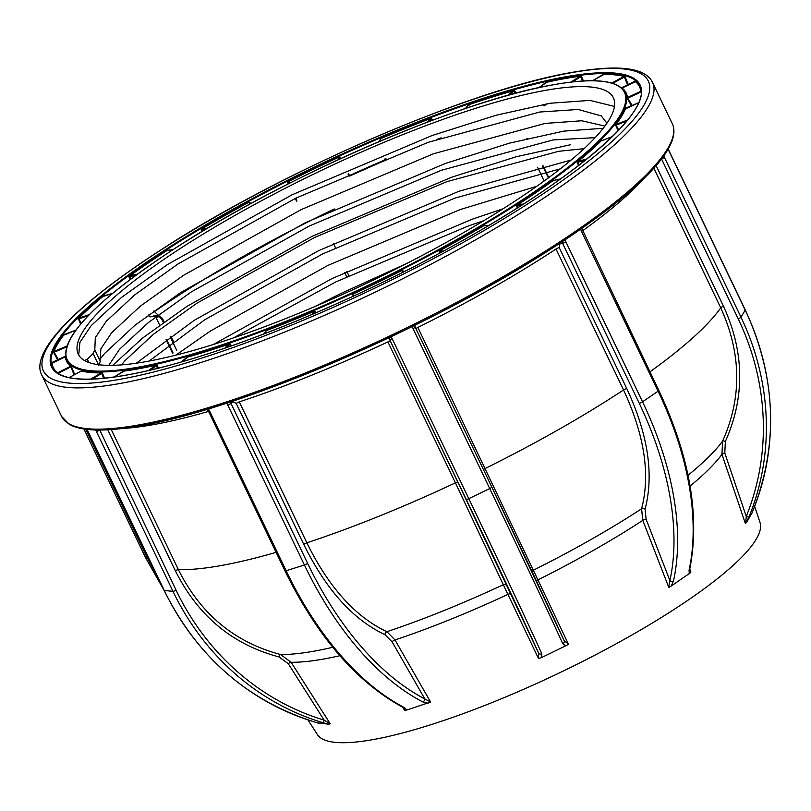 <?xml version="1.0" encoding="UTF-8"?>
<svg xmlns="http://www.w3.org/2000/svg" width="811" height="811" viewBox="0 0 811 811"><rect width="100%" height="100%" fill="white"/><g stroke="black" fill="none" stroke-linecap="round" stroke-linejoin="round"><path stroke-width="1.22" d="M384.171 158.956L384.607 160.051A311.333 63.663 -25.6 0 0 349.612 175.561L349.024 175.713A0.649 0.629 174.2 0 0 349.511 175.997M307.937 719.874L317.405 734.584A245.48 50.201 -25.6 0 0 373.891 739.45A245.48 50.201 -25.6 0 0 626.001 638.348A245.48 50.201 -25.6 0 0 760.029 522.527L754.625 506.348M111.269 429.566L178.369 569.626C200.56 614.008 234.592 642.302 280.484 654.507L291.129 662.283L330.189 723.736L328.779 724.223L318.165 722.936M153.776 310.978L161.257 318.044L162.484 320.609A6.447 4.035 54.7 0 0 155.6 315.783L150.4 316.868A1.612 1.014 54.7 0 1 148.687 315.661L148.342 314.962M78.697 354.975L79.904 342.414L91.197 325.616L121.528 297.414L167.299 264.65L291.96 194.843L432.091 135.528L496.2 115.213L550.446 103.22L589.982 100.402L614.464 106.434M544.374 90.558A296.684 60.673 154.4 0 1 613.39 97.786A296.684 60.673 154.4 0 1 455.164 237.43A296.684 60.673 154.4 0 1 147.298 361.402A296.684 60.673 154.4 0 1 78.272 354.174A296.684 60.673 154.4 0 1 236.508 214.52A296.684 60.673 154.4 0 1 544.374 90.558M99.621 359.668L104.568 353.515L134.9 325.312L180.66 292.548L305.331 222.741L445.462 163.427L509.572 143.111L563.807 131.118L603.202 128.29M136.339 363.196L194.032 320.446L318.693 250.64L458.833 191.325L571.197 160.01M112.739 365.325L142.878 337.832L187.209 306.213L311.88 236.406L452.011 177.092L516.12 156.776L570.356 144.784M213.384 344.462L332.064 278.538L472.195 219.223L503.084 208.782M611.768 83.046L624.024 76.406L625.119 76.771L628.363 84.831M625.119 76.771L624.318 75.585A325.647 66.593 154.4 0 0 603.435 73.619A0.649 0.578 89.4 0 1 603.171 74.44L592.577 80.745M570.964 82.104L580.088 76.214L581.426 76.396L583.464 80.978M581.426 76.396L580.301 75.403A325.647 66.593 154.4 0 0 564.05 77.957A325.647 66.593 154.4 0 0 546.198 81.597L546.056 82.408L538.788 87.679M157.567 368.336L156.341 365.741L157.162 365.366L155.874 364.474A309.64 63.319 -25.6 0 1 138.914 367.93A309.64 63.319 -25.6 0 1 123.485 370.363A0.649 0.537 82.6 0 1 123.272 371.185L123.09 371.793M157.162 365.366L158.459 368.113M230.527 346.196L229.665 344.523L230.436 344.097L228.915 343.388A309.64 63.319 -25.6 0 1 187.138 356.465L186.773 357.955L181.309 361.949M230.436 344.097L231.368 345.902M265.734 331.385L266.363 329.864A309.64 63.319 -25.6 0 0 313.431 310.866L315.073 311.444L315.864 312.843M353.272 296.197L352.734 294.748L353.393 293.146A309.64 63.319 -25.6 0 0 401.141 270.104L402.803 270.58L403.574 271.867M439.755 253.073L439.146 251.562L439.714 249.92A309.64 63.319 -25.6 0 0 483.478 225.073L484.005 225.59A310.289 63.451 154.4 0 1 440.16 250.487L439.146 251.562M517.357 207.94L516.506 206.035L516.881 204.402A309.64 63.319 -25.6 0 0 552.362 180.204L553.041 180.63A310.289 63.451 154.4 0 1 517.479 204.879L516.506 206.035M578.638 165.474L577.239 162.616L577.32 161.065A309.64 63.319 -25.6 0 0 601.052 139.867A0.649 0.547 45.1 0 0 601.833 140.212A310.289 63.451 154.4 0 1 578.05 161.45L577.239 162.616M618.175 130.733L615.133 124.134A309.64 63.319 -25.6 0 0 624.805 108.025A0.649 0.618 21.2 0 0 625.626 108.299A310.289 63.451 154.4 0 1 615.944 124.448L615.387 125.573M631.475 105.795L626.619 97.239A309.64 63.319 -25.6 0 0 624.825 91.785A309.64 63.319 -25.6 0 0 624.805 91.734M543.177 104.437L544.434 105.673L547.06 103.767M349.024 175.713L348.031 174.071L349.024 175.713A0.649 0.649 0 0 0 349.845 175.957L348.568 173.838M295.417 198.371L296.451 201.219M74.683 374.581L70.993 365.406A0.649 0.629 -51.7 0 1 70.669 366.217A310.289 63.451 154.4 0 1 65.306 356.739L65.448 357.164M103.717 378.291L101.659 373.445L102.45 373.141L101.456 372.056A309.64 63.319 -25.6 0 1 81.617 370.181A0.649 0.608 104 0 1 81.313 371.002L81.282 371.519M102.45 373.141L104.599 378.2M507.493 95.505L513.272 90.791L514.752 90.822L515.938 93.214M514.752 90.822L513.353 90.011A325.647 66.593 154.4 0 0 469.376 103.778L465.382 108.542M427.468 122.137L430.114 118.72L431.624 118.639L432.496 120.241M431.624 118.639L430.033 117.99A325.647 66.593 154.4 0 0 380.501 137.982L379.984 139.968M338.988 159.361L338.775 157.253L340.174 157.121L340.955 158.459M340.174 157.121L338.511 156.594A325.647 66.593 154.4 0 0 288.25 180.853L287.621 182.485L288.189 183.935M249.352 202.507L247.72 202.061A325.647 66.593 154.4 0 0 201.665 228.205L201.199 229.848L201.929 231.571M135.944 275.233L129.831 276.612L129.233 275.395L129.01 276.997L130.196 279.521M88.237 315.702L78.89 318.885L78.799 318.155A0.649 0.547 45.1 0 1 78.018 317.811L80.613 324.116M66.624 346.926L54.155 352.227L53.881 351.579A0.649 0.618 21.2 0 1 53.05 351.305L57.774 360.196M107.822 429.789A2.575 0.527 -25.6 0 0 107.792 429.8L175.328 570.741C197.925 615.863 232.483 644.593 279.004 656.93L288.25 663.672L324.157 720.158L330.189 723.736M232.696 401.161A2.575 2.068 48.2 0 0 232.879 401.627L236.244 403.493L303.77 544.434A2.575 0.527 154.4 0 1 306.852 542.802C328.708 587.255 355.39 616.887 386.888 631.698L395.008 639.95L430.611 702.042L406.848 710.02L404.456 710.233L404.78 709.189M303.77 544.434C326.022 589.617 353.099 619.716 385.012 634.709L392.098 641.846L424.822 698.91L430.611 702.042M385.012 634.709A2.575 1.906 113.8 0 1 386.888 631.698A264.041 53.992 -25.6 0 0 503.317 584.711L455.437 482.839A2.575 0.527 154.4 0 1 457.901 482.231L389.128 338.562M457.901 482.231L538.575 652.997A2.575 2.19 -24.5 0 0 541.87 653.838L541.525 657.589L538.494 658.502L538.575 652.997A263.048 3.599 -115.8 0 0 466.213 499.323L389.402 339.039M483.488 469.701A2.575 0.527 154.4 0 1 485.404 468.383A322.484 65.944 154.4 0 0 623.547 389.959L556.011 249.018A322.484 65.944 154.4 0 1 417.878 327.431L533.324 570.224A264.041 53.992 -25.6 0 0 641.572 508.781C650.534 474.78 644.522 435.172 623.547 389.959A2.575 0.527 154.4 0 1 626.761 388.56L559.225 247.608L559.955 243.766A2.575 2.017 -100.3 0 0 559.732 243.371M626.761 388.56C648.009 434.22 654.122 474.435 645.08 509.186L646.093 519.253L669.896 580.615A2.575 1.825 12.4 0 0 673.505 580.899L671.255 586.008L669.247 587.215L668.69 587.134L669.896 580.615A263.048 154.242 -124.3 0 0 639.24 403.28L562.581 243.29L559.955 243.766M656.109 165.576L723.473 306.183C744.478 352.075 745.096 397.187 725.358 441.508L724.791 452.984L746.262 516.435A2.575 0.902 22.1 0 0 749.1 516.658L745.583 523.561L746.262 516.435A263.048 245.976 -149 0 0 738.223 318.885L661.533 158.915M688.042 475.256A264.041 53.992 -25.6 0 0 722.591 441.133C742.045 397.745 741.436 353.322 720.746 307.856L653.818 168.171M689.522 570.792L690.911 571.978L690.678 572.596L671.255 586.008M565.804 645.87L562.783 643.752A2.575 2.19 -24.5 0 0 564.132 640.66L568.389 644.066L568.024 644.674L541.525 657.589M155.682 316.868A2.575 2.017 -100.3 0 1 155.925 317.273L158.55 316.797A2.575 2.017 79.7 0 0 158.125 316.148M751.422 513.829L746.505 522.608M751.412 514.417L753.338 509.602A2.575 0.902 22.1 0 0 753.358 509.561L751.462 514.326M689.299 573.701L689.046 570.295A2.575 1.825 12.4 0 0 689.685 569.393L689.685 569.393C700.217 516.556 689.928 456.887 658.826 390.385L581.801 228.428M404.395 708.277L403.31 707.567A2.575 1.855 -62.6 0 0 404.486 707.638L406.848 710.02M428.096 703.36L422.774 701.9A2.575 1.855 -62.6 0 0 424.822 698.91A263.048 148.423 72.6 0 1 307.602 563.331L230.953 403.341L232.879 401.627M318.541 723.24L313.756 721.709A2.575 0.953 -73.2 0 0 313.827 721.729L318.682 723.27M328.779 724.223L322.514 722.55A2.575 0.953 -73.2 0 0 324.157 720.158A263.048 243.756 95.4 0 1 176.068 590.195L99.733 430.033M526.846 138.64A2.575 2.068 -131.8 0 0 526.978 138.975L527.545 138.468M564.162 640.731L491.78 486.995A263.048 3.599 64.2 0 1 564.132 640.66M725.358 441.508A2.575 0.912 -154.8 0 0 722.591 441.133L721.942 454.353A257.452 52.644 154.4 0 1 690.08 486.093M532.036 571.654A2.575 2.261 155.7 0 1 533.324 570.224L568.389 644.066M645.08 509.186A2.575 1.875 -164 0 0 641.572 508.781L642.788 520.368A257.452 52.644 154.4 0 1 537.815 579.946A2.575 0.831 -25.5 0 0 536.395 580.919M506.54 585.664A2.575 2.261 155.7 0 0 503.317 584.711L507.909 594.382A257.452 52.644 154.4 0 1 395.008 639.95A2.575 0.781 -29.8 0 0 392.098 641.846M100.047 360.783L100.858 348.862L111.685 332.703L140.333 306.152L183.539 275.314L301.226 209.583L433.5 153.755L545.225 123.404L581.771 120.768L604.894 126.08M121.518 364.879L125.046 360.601L153.695 334.051L196.911 303.213L314.597 237.481L446.871 181.654L558.586 151.302L584.072 148.666M175.835 355.147L210.272 331.111L327.958 265.379L460.232 209.552L536.7 186.337M314.627 306.67L341.33 293.278L406.605 263.565M100.27 361.25L94.796 349.835L100.27 361.25L98.8 365.426L93.103 353.545L94.796 349.835L95.323 337.64L106.231 321.318L134.879 294.768L178.085 263.92L295.772 198.198L428.046 142.361L539.761 112.019L578.202 109.475L601.296 115.902L606.892 123.262M108.775 365.355L119.592 349.217L148.241 322.666L191.457 291.818L309.143 226.097L441.417 170.259L553.132 139.918L595.132 137.667M149.102 361.067L204.818 319.716L322.504 253.995L454.778 198.158L560.289 168.83M233.517 337.883L335.876 281.893L468.15 226.056L483.995 220.592M88.835 362.487L87.314 359.303L84.456 360.5M87.314 359.303L93.103 353.545M603.06 75.007L603.171 74.44A324.998 66.461 -25.6 0 1 624.024 76.406A0.649 0.608 104 0 0 624.318 75.585M622.311 88.399L622.088 88.014A310.289 63.451 154.4 0 1 627.45 97.492L627.238 98.516M635.195 81.891L622.088 88.014A0.649 0.629 -51.7 0 1 621.733 88.085M626.619 97.239A0.649 0.629 -6.2 0 0 627.45 97.492L640.781 91.349L640.954 92.048L627.805 98.111L632.114 105.521M641.136 91.988L641.126 92.535M545.813 83.067L546.056 82.408L545.813 83.067M626.031 108.603L638.581 102.774M469.062 105.278L469.387 104.538L469.062 105.278M602.411 140.455L612.325 136.633M437.2 139.168L437.423 139.208A311.982 63.795 154.4 0 1 440.647 137.992M430.033 117.99L430.114 118.72A324.998 66.461 -25.6 0 0 380.683 138.671L379.649 141.367M384.87 160.416A311.982 63.795 154.4 0 0 349.845 175.946L384.901 160.416L385.245 159.625A0.649 0.618 -159 0 1 385.245 160.061L385.945 158.246M553.751 180.843L553.041 180.63L553.751 180.843M289.547 183.245L288.31 182.282L288.615 181.461L290.368 182.83M296.907 200.864L295.914 198.127L296.907 200.864M288.828 183.61L288.31 182.282L287.621 182.485M484.806 225.813L484.005 225.59L484.806 225.813M251.167 203.389L248.166 202.628A324.998 66.461 -25.6 0 0 202.203 228.722L206.785 228.661M205.386 229.503L201.99 229.543L201.665 228.205M202.669 231.135L201.99 229.543L201.199 229.848M403.26 272.08L401.506 270.712A310.289 63.451 154.4 0 1 353.657 293.805L353.332 294.616M353.312 294.596L352.734 294.748M173.067 249.636L167.178 250.396A324.998 66.461 -25.6 0 0 129.902 275.821L137.464 274.118M315.155 313.147L314.425 311.86L315.073 311.444M130.936 278.964L129.831 276.612L129.01 276.997M313.695 313.776L314.425 311.86L313.614 311.566A310.289 63.451 154.4 0 1 266.444 330.594L263.808 334.01M112.658 293.359L103.727 295.883A324.998 66.461 -25.6 0 0 78.799 318.155L89.352 314.556M81.232 323.396L78.89 318.885L78.12 319.311M226.634 347.544L229.665 344.523L228.925 344.148A310.289 63.451 154.4 0 1 187.057 357.256M75.818 330.168L64.535 334.923M58.473 359.871L54.155 352.227L53.516 352.653M150.37 370.08L156.341 365.741L155.732 365.274A310.289 63.451 154.4 0 1 123.272 371.185L114.209 377.024M65.65 356.353A0.649 0.629 -6.2 0 1 65.306 356.739L52.299 363.216M71.632 366.673L70.669 366.217L57.601 372.817A0.649 0.629 -51.7 0 1 57.328 372.888M92.16 379.092L101.659 373.445L101.203 372.878A310.289 63.451 154.4 0 1 81.313 371.002L69.138 377.602L81.272 371.002M564.01 77.846A325.657 66.593 -25.6 0 0 223.613 215.32A325.657 66.593 -25.6 0 0 52.968 368.285C60.328 380.065 85.216 382.255 127.631 374.854C206.825 361.027 342.404 307.288 452.974 245.875C572.333 180.782 652.379 111.796 640.244 86.909A325.657 66.593 -25.6 0 0 564.01 77.846M127.479 374.915A326.296 66.725 154.4 0 1 146.477 262.247A326.296 66.725 154.4 0 1 564.192 77.035A326.296 66.725 154.4 0 1 545.195 189.703A326.296 66.725 154.4 0 1 127.479 374.915M552.605 84.932A308.991 63.187 -25.6 0 0 157.05 260.321A308.991 63.187 -25.6 0 0 139.056 367.018A308.991 63.187 -25.6 0 0 534.621 191.629A308.991 63.187 -25.6 0 0 552.605 84.932M66.39 359.222C61.312 336.524 96.479 300.252 171.902 250.396C281.62 177.812 459.016 100.716 552.767 84.871C593.003 77.613 617.009 79.883 624.774 91.684A309.63 63.319 154.4 0 1 462.523 237.126A309.63 63.319 154.4 0 1 138.874 367.829A309.63 63.319 154.4 0 1 66.39 359.222L66.431 359.324A309.64 63.319 -25.6 0 0 70.993 365.406M580.301 75.403A0.649 0.537 82.6 0 1 580.088 76.214A324.998 66.461 -25.6 0 0 563.868 78.768A324.998 66.461 -25.6 0 0 546.056 82.408M570.265 72.889A335.379 68.58 -25.6 0 0 140.921 263.261A335.379 68.58 -25.6 0 0 121.397 379.061A335.379 68.58 -25.6 0 0 550.74 188.699A335.379 68.58 -25.6 0 0 570.265 72.889M41.827 375.128C29.5 352.562 75.159 305.341 160.507 250.153C280.16 171.831 469.873 89.717 571.056 72.564C618.428 64.17 645.597 67.485 652.561 82.519A338.603 69.239 154.4 0 1 471.972 241.891A338.603 69.239 154.4 0 1 120.606 383.38A338.603 69.239 154.4 0 1 41.827 375.128L61.606 416.408A338.603 69.239 -25.6 0 0 140.384 424.66A338.603 69.239 -25.6 0 0 491.75 283.171A338.603 69.239 -25.6 0 0 672.339 123.799C683.896 148.677 631.08 198.594 542.042 254.715C421.649 331.212 239.894 408.795 141.753 425.511C120.444 429.384 103.068 430.763 89.626 429.658C80.999 428.948 74.176 427.133 69.168 424.234L61.606 416.408M279.004 656.93A2.575 0.963 103.6 0 1 280.484 654.507A264.041 53.992 -25.6 0 0 315.023 650.99A264.041 53.992 -25.6 0 0 332.743 647.29M339.86 655.724A257.452 52.644 154.4 0 1 324.643 658.856A257.452 52.644 154.4 0 1 291.129 662.283A2.575 0.618 -32.4 0 0 288.25 663.672M206.977 409.312L208.295 410.822A2.575 0.527 -25.6 0 0 208.893 410.883A2.575 0.527 -25.6 0 0 209.471 410.741L286.121 570.731A265.633 149.883 72.6 0 0 404.486 707.638M403.31 707.567C356.708 682.294 317.253 636.716 284.955 570.812A2.575 0.527 -25.6 0 0 285.553 570.873A2.575 0.527 -25.6 0 0 286.121 570.731L304.419 565.003L227.759 405.013A5.16 4.126 48.2 0 1 227.222 402.966M661.553 158.875A2.575 0.75 68 0 1 661.563 158.895A2.575 0.527 -25.6 0 0 663.611 157.831A2.575 0.527 -25.6 0 0 664.321 157.192L740.98 317.182A265.633 248.389 31 0 1 749.1 516.658M738.223 318.885A2.575 0.527 -25.6 0 0 740.261 317.811A2.575 0.527 -25.6 0 0 740.98 317.182L745.208 310.116L668.558 150.136A5.16 1.49 -112 0 1 668.112 149.133M671.447 141.104A336.991 68.915 154.4 0 1 463.476 300.161A336.991 68.915 154.4 0 1 142.138 425.349M334.325 208.964A338.603 69.239 -25.6 0 0 154.455 311.617M276.105 552.342A322.484 65.944 154.4 0 1 222.113 565.368A322.484 65.944 154.4 0 1 178.369 569.626A2.575 0.527 154.4 0 0 175.328 570.741M208.569 411.4A322.484 65.944 154.4 0 1 154.577 424.417A322.484 65.944 154.4 0 1 122.339 428.482M641.106 91.025A0.649 0.629 -6.2 0 1 640.781 91.349A324.998 66.461 -25.6 0 0 635.155 81.414A0.649 0.629 -51.7 0 0 635.479 80.603A325.647 66.593 154.4 0 1 640.264 86.959M129.233 275.395A325.647 66.593 154.4 0 1 166.579 249.92L167.178 250.396M78.018 317.811A325.647 66.593 154.4 0 1 102.997 295.508L103.727 295.883M53.05 351.305A325.647 66.593 154.4 0 1 63.228 334.345A0.649 0.588 37.7 0 0 64.039 334.649A324.998 66.461 -25.6 0 0 53.881 351.579L66.907 346.023M52.999 368.326A325.647 66.593 154.4 0 1 51.144 362.629A0.649 0.629 -6.2 0 0 51.975 362.882A324.998 66.461 -25.6 0 0 57.601 372.817M340.316 158.753L339.606 157.527L339.758 159.007M385.742 158.327L385.245 159.625M431.695 120.545L430.894 119.065L428.948 121.579M515.036 93.447L513.941 91.227L509.308 95.009M546.138 103.92L544.505 105.106M582.521 81.039L580.615 76.741L572.596 81.911M627.663 85.185L624.379 77.025L612.731 83.34M626.751 121.103L616.117 125.147L618.783 130.095M585.451 160.122L578.04 162.22L579.368 164.907M521.808 205.112L517.327 205.69L518.107 207.464M442.025 251.846L439.886 251.309L440.454 252.697M74.054 374.925L70.942 366.866L58.057 373.374M415.12 327.015L491.77 486.985A2.575 0.527 -25.6 0 0 491.77 486.985L415.12 327.005A2.575 0.527 -25.6 0 0 415.12 326.995L415.029 325.15M548.378 177.903L542.65 165.951M348.872 275.639L346.844 271.421L348.872 275.639M335.501 247.74L333.483 243.523L335.501 247.74M153.735 315.915L155.317 317.213A2.575 0.527 -25.6 0 0 155.925 317.273L159.676 325.11M166.498 339.353L173.047 353.008M158.703 315.631L161.724 317.709L163.153 319.848A2.575 0.527 -25.6 0 1 162.484 320.609L163.376 322.454M170.188 336.687L176.737 350.352M150.461 561.962A322.484 65.944 154.4 0 1 147.085 557.502L85.631 429.232M455.437 482.839L387.911 341.897A322.484 65.944 154.4 0 1 239.326 401.861L306.852 542.802A322.484 65.944 154.4 0 0 455.437 482.839M643.691 178.694A322.484 65.944 154.4 0 1 582.41 230.892M723.473 306.183A2.575 0.527 154.4 0 0 720.746 307.856A322.484 65.944 154.4 0 1 649.935 371.833M745.319 523.389L721.942 454.353A2.575 0.618 -18.7 0 1 724.791 452.984M689.766 569.038L690.911 571.978M668.69 587.134L642.788 520.368A2.575 0.77 -21.2 0 1 646.093 519.253M538.494 658.502L507.909 594.382A2.575 0.831 -25.5 0 1 510.474 594.068M404.456 710.233L402.763 707.283M344.665 272.455L346.692 276.673M663.682 155.986A5.16 1.49 -112 0 1 664.321 157.192M753.338 509.602A265.633 248.389 -149 0 0 745.208 310.116A2.575 0.527 -25.6 0 0 745.248 309.934A2.575 0.527 -25.6 0 0 745.076 309.843M689.046 570.295A265.633 155.753 -124.3 0 0 658.076 391.216L581.426 231.226A5.16 4.045 -100.3 0 1 580.828 229.107M564.649 240.117A5.16 4.045 -100.3 0 1 565.885 241.82L642.535 401.81A265.633 155.753 55.7 0 1 673.505 580.899M658.826 390.385A2.575 0.527 -25.6 0 1 658.076 391.216L642.535 401.81A2.575 0.527 -25.6 0 1 639.24 403.28M562.783 643.752A265.633 3.629 -115.8 0 0 489.712 488.567L413.052 328.577A5.16 5.048 -29.5 0 1 412.566 326.367M390.73 336.91A5.16 5.048 -29.5 0 1 392.149 338.674L468.799 498.664A265.633 3.629 64.2 0 1 541.87 653.838M491.78 486.995A2.575 0.527 -25.6 0 1 489.712 488.567L468.799 498.664A2.575 0.527 -25.6 0 1 466.213 499.323M208.184 408.957A5.16 4.126 48.2 0 1 209.471 410.741M422.774 701.9A265.633 149.883 -107.4 0 1 304.419 565.003A2.575 0.527 -25.6 0 0 307.602 563.331M322.514 722.55A265.633 246.149 -84.6 0 1 172.976 591.32L96.327 431.33A5.16 1.632 60.4 0 1 95.759 429.992M87.051 429.404A5.16 1.632 60.4 0 1 87.629 430.509L164.288 590.499A265.633 246.149 95.4 0 0 313.827 721.729M176.068 590.195A2.575 0.527 -25.6 0 1 172.976 591.32L164.288 590.499A2.575 0.527 -25.6 0 1 164.086 590.398C197.002 656.454 246.889 700.217 313.756 721.709M565.885 241.82A2.575 0.527 -25.6 0 1 562.581 243.29A2.575 2.017 79.7 0 0 561.577 242.154M559.225 247.608A2.575 0.527 -25.6 0 0 556.011 249.018M414.989 325.17A2.575 2.524 150.5 0 0 415.12 326.995A2.575 0.527 -25.6 0 1 413.052 328.577M417.878 327.431A2.575 0.527 -25.6 0 0 415.962 328.759M392.149 338.674A2.575 0.527 -25.6 0 1 389.564 339.333A2.575 2.524 150.5 0 0 388.226 338.086L389.483 339.18M390.375 341.289A2.575 0.527 -25.6 0 0 387.911 341.897M230.709 401.82A2.575 2.068 -131.8 0 0 230.953 403.341A2.575 0.527 -25.6 0 1 227.759 405.013M239.326 401.861A2.575 0.527 -25.6 0 0 236.244 403.493M99.337 430.033A2.575 0.811 -119.6 0 0 99.418 430.205A2.575 0.527 -25.6 0 1 96.327 431.33M581.426 231.226A2.575 0.527 -25.6 0 0 582.176 230.395M86.889 429.384L87.436 430.418A2.575 0.527 -25.6 0 0 87.629 430.509M145.595 557.461A2.575 0.527 -25.6 0 0 145.554 557.654A2.575 0.527 -25.6 0 0 147.065 557.451M385.164 159.747L385.701 158.338M544.505 105.592L547.009 103.778M90.68 379.142L101.203 372.878A0.649 0.578 89.4 0 0 101.456 372.056M148.504 370.515L155.732 365.274L155.874 364.474M224.931 348.132L228.915 343.388M312.58 314.252L313.431 310.866M353.393 293.146L353.88 295.914M439.714 249.92L443.151 251.238M488.577 225.539L484.005 225.59M516.881 204.402L523.359 204.119M560.563 178.927L553.041 180.63M577.32 161.065L578.05 161.45L586.921 158.936M615.133 124.134A0.649 0.588 37.7 0 0 615.944 124.448L627.643 119.998M513.353 90.011L513.272 90.791A324.998 66.461 -25.6 0 0 469.387 104.538M338.511 156.594L338.775 157.253A324.998 66.461 -25.6 0 0 288.615 181.461L288.25 180.853M543.684 105.491L544.201 105.785M380.683 138.671L380.501 137.982M248.166 202.628L247.72 202.061M401.506 270.712L401.141 270.104M266.444 330.594L266.363 329.864M436.957 139.249A0.649 0.649 0 0 0 437.382 139.239L441.133 137.829M537.5 167.208L544.049 180.873M156.594 574.766L147.085 557.502M652.561 82.519L672.339 123.799M163.153 319.848L164.136 321.906M170.959 336.139L173.493 341.431M172.621 353.322L166.073 339.657M543.117 165.839L548.763 177.619M753.358 509.561C778.793 443.526 776.097 376.983 745.248 309.934L668.183 149.011M689.543 570.853L689.685 569.393M208.295 410.822L284.955 570.812M87.436 430.418L164.086 590.398M163.863 589.942L145.554 557.654L83.908 428.978M592.547 80.745L603.354 74.754M635.672 81.536L635.479 80.877L621.408 87.953M538.737 87.689L545.965 82.915M638.592 102.764L625.169 108.248L625.534 108.715M465.271 108.573L469.204 104.66M612.356 136.603L602.086 140.516M379.406 141.469L380.349 139.016M553.173 180.569L560.624 178.886M484.279 225.519L488.698 225.458M248.612 202.578L251.369 203.267M402.185 270.783L403.625 271.898M353.464 296.106L353.292 294.454M167.37 250.325L173.159 249.585M263.656 334.061L266.211 330.776M104.153 296.147L112.699 293.329M181.228 361.97L186.925 357.327M64.079 334.608L75.828 330.138M114.158 377.034L123.323 371.58M65.671 356.1L51.316 362.77L51.711 363.369"/></g></svg>
